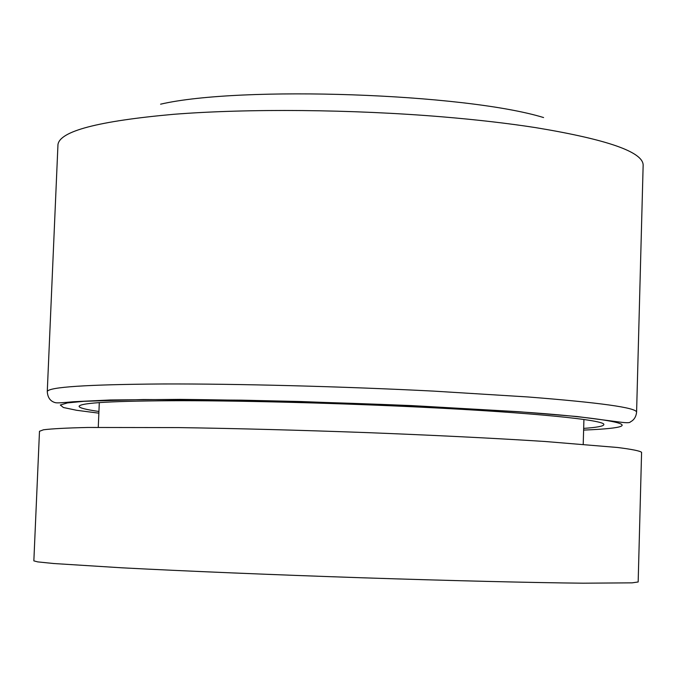 <?xml version="1.0" encoding="UTF-8"?>
<svg xmlns="http://www.w3.org/2000/svg" width="677" height="677" viewBox="0 0 677 677"><rect width="100%" height="100%" fill="white"/><g stroke="black" fill="none" stroke-linecap="round" stroke-linejoin="round"><path stroke-width="1.02" d="M98.927 411.472C85.861 409.61 79.243 407.901 79.074 406.318C80.335 402.722 114.692 400.843 182.13 400.691C248.476 400.759 341.191 403.255 422.025 407.224C533.476 412.648 605.983 420.087 603.833 424.64C603.554 426.205 596.835 427.458 583.667 428.397M33.85 560.869L37.768 561.893L53.703 563.518L122.182 567.825C184.711 571.1 273.449 574.798 362.931 577.811C452.041 580.739 532.63 582.685 583.142 583.193L632.14 582.846L638.166 581.975L641.584 452.312C639.934 450.907 631.895 449.291 617.483 447.48L544.951 441.48C494.557 438.247 435.531 435.303 367.89 432.645C299.64 430.149 236.51 428.465 178.474 427.593L87.841 427.466C66.651 427.957 51.867 428.736 43.497 429.785L39.486 431.283L33.85 560.869M583.616 430.09C671.677 426.51 591.156 416.448 518.066 411.743L420.493 406.082L300.588 401.529L241.393 400.149L143.524 399.532L84.041 401.292L67.497 402.908L60.312 405.015L63.426 407.52L76.679 410.296L98.859 413.165M160.593 104.182C240.411 85.573 465.268 93.426 543.589 117.553M527.696 396.942C599.924 402.612 636.228 407.672 636.592 412.124C636.084 416.812 634.01 420.07 630.372 421.898C630.033 422.905 626.563 422.973 619.98 422.101L576.914 416.516L518.641 411.701L411.701 405.608C329.31 402.197 252.132 400.115 180.141 399.379L110.385 399.98L73.302 401.74C63.122 402.756 57.198 403.077 55.539 402.713C50.436 401.444 47.678 397.721 47.272 391.543C48.524 387.024 87.062 384.494 162.861 383.969C237.568 383.724 342.46 386.457 433.585 391.111L527.696 396.942M636.592 412.124L643.15 165.103C643.006 151.944 607.184 139.454 535.685 127.631C508.004 123.332 476.93 119.736 442.445 116.85C352.133 109.327 248.01 108.447 173.65 114.303C98.173 121.065 59.61 131.186 57.96 144.666L47.272 391.543M98.267 427.322L99.299 402.57M583.219 444.256L583.921 419.495"/></g></svg>
